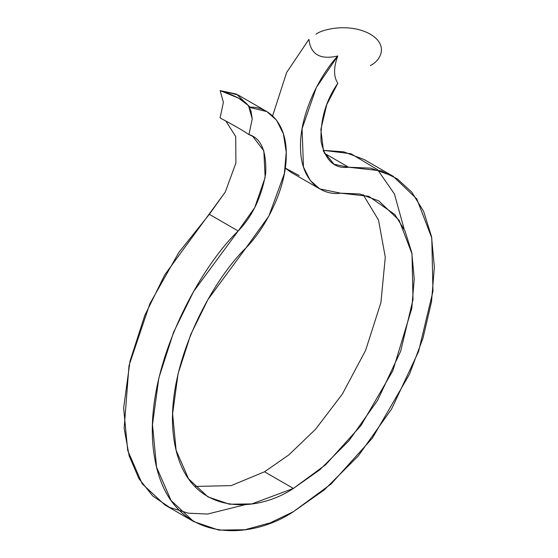<?xml version="1.0" encoding="UTF-8"?>
<svg xmlns="http://www.w3.org/2000/svg" width="558" height="558" viewBox="0 0 558 558"><rect width="100%" height="100%" fill="white"/><g stroke="black" fill="none" stroke-linecap="round" stroke-linejoin="round"><path stroke-width="0.84" d="M348.597 167.226L370.833 168.146L393.076 176.223L416.798 198.934L431.787 237.959L432.959 291.297L418.542 351.582L391.59 409L358.201 456.046L324.233 489.938L293.382 511.693L331.061 484.023L372.325 438.204L409.433 374.355L422.985 338.162L431.529 301.669L434.368 267.129L431.515 236.55L423.613 211.336L411.762 192.133L397.24 178.839L381.254 170.853L348.597 167.226C334.5 169.032 325.328 160.474 321.073 141.551C320.159 120.179 325.739 100.754 337.827 83.275C333.503 76.676 333.482 67.588 337.785 55.988C319.832 75.253 299.43 114.634 300.525 148.023C300.86 181.88 322.398 195.865 340.708 193.18L368.699 196.29L394.855 214.53L405.01 230.991L411.783 252.6L414.231 278.812L411.79 308.421L392.853 370.714L361.047 425.447L325.677 464.716L293.382 488.438L264.534 471.782L231.179 485.613L194.735 486.45L231.179 485.613L264.534 471.782L288.807 454.923L315.514 429.325L342.354 394.067L365.588 350.41L380.912 302.617L385.285 257.14L378.519 220.082L363.181 194.686L378.519 220.082L385.285 257.14L380.912 302.617L365.588 350.41L342.354 394.067L315.514 429.325L288.807 454.923L264.534 471.782L293.382 488.438C256.359 513.381 188.785 517.092 174.975 445.145C160.578 373.672 210.785 281.644 246.064 247.822L207.89 299.632L190.724 334.549L178.072 373.734L172.61 413.834L176.119 450.299L188.548 478.827L207.939 496.899L229.408 504.216L251.874 503.909L293.382 488.438L319.825 469.787L348.945 440.743L377.564 400.414L400.665 351.198L413.018 299.527L412.013 253.806L399.165 220.354L378.833 200.894L359.77 193.968L340.708 193.18L319.79 188.918L310.234 180.415L303.447 166.988L302.087 128.682L316.358 87.446L337.785 55.988C320.222 60.013 310.611 54.461 308.93 39.332L286.631 72.505L272.632 115.862L286.631 72.505L308.93 39.332C310.611 54.461 320.222 60.013 337.785 55.988C333.482 67.588 333.503 76.676 337.827 83.275L326.737 104.646L320.843 129.491L323.521 151.371L334.061 164.275L348.597 167.226L324.317 153.206L348.597 167.226M404.173 229.205L394.45 194.01L377.599 169.716L351.003 153.736L323.131 150.339L343.728 151.832L364.221 159.567L393.076 176.223M245.129 504.69L207.653 514.037L188.29 513.193L169.632 507.424L152.78 496.013L138.928 478.694L129.135 455.795L124.148 428.279L129.017 365.567L149.823 303.817L178.853 252.418L209.327 214.314L238.175 230.977L254.678 207.674L265.148 177.479L263.829 150.806L252.655 136.285L248.945 134.59C243.567 130.844 233.948 125.292 220.089 117.933L223.381 102.337L220.138 90.598C237.694 96.506 247.313 102.065 248.987 107.255L266.85 111.593L276.531 120.165L283.408 133.871L286.24 152.181L284.399 173.475L268.858 216.065L246.064 247.822C264.366 229.373 285.912 190.508 286.247 156.268C287.342 121.609 266.94 105.79 248.987 107.255L252.237 118.993L251.023 111.175L248.568 105.657L238.559 98.138L220.138 90.598L223.381 102.337L220.089 117.933C233.948 125.292 243.567 130.844 248.945 134.59L252.237 118.993L248.945 134.59C261.025 138.112 266.612 151.092 265.692 173.524C261.444 197.351 252.272 216.504 238.175 230.977C197.023 270.435 138.44 377.801 155.243 461.18C171.348 545.131 250.193 540.793 293.382 511.693L270.253 522.839L244.955 529.751L218.743 530.1L193.696 521.57L171.069 500.477L156.575 467.199L152.48 424.659L158.856 377.878L173.615 332.156L193.647 291.422L238.175 230.977L209.327 214.314L225.286 192.029L235.894 163.048L235.706 136.55L225.788 120.919L235.706 136.55L235.894 163.048L225.286 192.029L164.791 274.766L144.766 315.493L130 361.214L123.632 408.003L127.719 450.543L142.22 483.821L164.84 504.913L193.696 521.57M299.151 175.596L285.284 168.07L290.934 172.262M237.994 94.93L220.138 90.598L236.466 94.114L250.2 107.255M370.296 65.544C379.335 61.582 390.035 46 370.296 34.171C349.817 22.78 322.817 28.953 315.961 34.171C322.817 28.953 349.817 22.78 370.296 34.171C390.035 46 379.335 61.582 370.296 65.544M319.86 188.96L291.004 172.303M238.057 94.972L266.912 111.628"/></g></svg>
